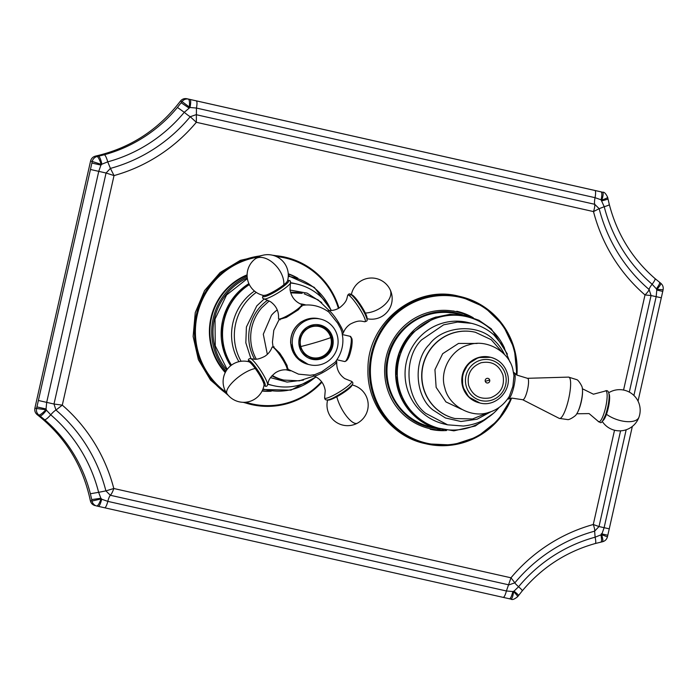 <?xml version="1.0" encoding="UTF-8"?>
<svg xmlns="http://www.w3.org/2000/svg" width="698" height="698" viewBox="0 0 698 698"><rect width="100%" height="100%" fill="white"/><g stroke="black" fill="none" stroke-linecap="round" stroke-linejoin="round"><path stroke-width="1.05" d="M463.088 315.016A58.658 57.219 103.3 0 0 456.963 313.193A58.658 57.219 103.3 0 0 456.379 313.053C426.722 305.558 393.777 326.978 387.652 357.725C380 388.123 400.582 421.575 430.587 427.49A58.658 57.219 103.3 0 0 436.302 428.467M430.003 427.359L430.587 427.49M443.213 430.09A59.958 58.492 -76.7 0 1 430.02 428.703A59.958 58.492 -76.7 0 1 429.427 428.563A59.958 58.492 -76.7 0 1 386.134 357.376A59.958 58.492 -76.7 0 1 456.387 311.718A59.958 58.492 -76.7 0 1 456.981 311.858A59.958 58.492 -76.7 0 1 469.998 316.656M433.292 427.464L430.291 426.757A58.004 56.582 -76.7 0 1 388.411 357.899A58.004 56.582 -76.7 0 1 456.37 313.725A58.004 56.582 -76.7 0 1 456.954 313.856L459.947 314.562M289.513 275.946A58.658 57.219 103.3 0 0 288.3 275.536M247.293 277.944A58.658 57.219 103.3 0 0 226.798 369.984M226.065 371.118A59.958 58.492 -76.7 0 1 247.153 276.583M288.274 274.157A59.958 58.492 -76.7 0 1 297.758 278.153M271.06 391.203A59.958 58.492 -76.7 0 1 262.23 390.74M247.389 278.607L226.562 294.984L215.028 319.091L215.254 345.807L227.182 369.443M96.69 505.989L96.752 506.006A6.518 6.361 -76.7 0 1 92.014 501.042L101.009 498.965C99.474 503.293 98.078 505.649 96.821 506.015L96.821 506.015A6.518 6.361 -76.7 0 1 96.752 506.006L510.98 599.128C512.149 598.614 513.013 596.144 513.571 591.712C516.773 594.879 518.073 596.537 517.454 596.685M95.146 505.622C92.59 504.933 90.984 503.275 90.339 500.64C82.835 465.339 65.132 436.695 37.238 414.699C35.188 412.98 34.411 410.782 34.9 408.094L90.566 161.064C91.281 158.429 92.93 156.78 95.513 156.099C130.16 148.159 158.437 129.854 180.363 101.166C182.073 99.072 184.228 98.252 186.846 98.723L601.126 191.863M607.478 197.211C608.045 197.595 606.169 198.546 601.833 200.073L595.045 197.674L196.452 108.059L189.978 107.483L184.272 112.299A152.949 149.206 103.3 0 1 107.745 161.849C106.55 157.748 105.442 155.375 104.395 154.738L98.645 156.169C99.753 156.893 100.835 159.563 101.899 164.187L101.001 165.112L91.883 163.044L90.461 169.474L106.061 173.017L110.424 168.401L107.745 161.849L101.899 164.187A153.804 150.044 103.3 0 1 101.175 164.344L92.241 161.465A6.518 6.361 -76.7 0 1 97.188 156.492C98.339 157.19 99.666 159.807 101.175 164.344L98.75 171.359L46.687 402.371L46.051 408.976L46.461 410.197C43.52 413.914 41.391 415.851 40.083 416.008L44.663 419.76A145.987 142.418 103.3 0 1 90.374 493.756L91.717 499.594L100.861 498.259L101.725 499.122C100.582 503.703 99.448 506.111 98.331 506.355L104.621 507.769A7.818 1.719 102.7 0 0 107.815 501.373A7.818 1.719 102.7 0 1 110.354 495.275L508.947 584.88L514.862 582.83A7.818 0.777 39.7 0 0 518.588 586.739C521.598 589.452 522.767 590.805 522.095 590.813M90.461 169.474L36.575 408.487L45.876 409.735C42.648 413.12 40.327 414.909 38.914 415.101A6.518 6.361 -76.7 0 1 36.575 408.487L34.9 408.094M594.914 190.484A7.818 1.719 -77.3 0 1 595.045 197.674A7.818 1.719 -77.3 0 0 594.713 204.287L599.172 208.676L604.232 206.713L601.118 199.916C602.051 195.292 602.069 192.613 601.17 191.889L190.022 99.456C190.92 100.18 190.912 102.859 189.978 107.483L182.038 101.568A6.518 6.361 -76.7 0 1 188.512 99.125C189.507 100.146 189.76 102.876 189.263 107.326A153.804 150.044 103.3 0 1 188.826 107.893L181.148 102.746L177.44 107.44A145.987 142.418 103.3 0 1 104.395 154.738M626.176 429.767L604.11 527.688L609.258 528.831L607.443 536.806C606.728 539.432 605.061 541.081 602.453 541.761L602.304 541.753C603.194 541.552 602.976 539.196 601.667 534.685L604.11 527.688L599.006 526.554L594.644 531.161L595.115 537.19L600.943 534.851C601.789 539.423 601.763 541.831 600.847 542.076M36.933 406.908L46.051 408.976L45.876 409.735A153.804 150.044 103.3 0 1 46.461 410.197L50.736 414.804A7.818 1.536 130.6 0 1 55.962 410.058A159.467 155.567 103.3 0 1 105.895 490.886L113.8 488.504C112.727 491.706 111.575 493.957 110.354 495.275L105.895 490.886L98.627 492.326L100.861 498.259A153.804 150.044 103.3 0 1 101.009 498.965L107.815 501.373L506.408 590.979L512.856 591.555L514.007 591.136C517.523 593.981 518.972 595.438 518.344 595.499M104.63 507.778L509.47 598.788C510.587 598.535 511.713 596.127 512.856 591.555L513.571 591.712A153.804 150.044 103.3 0 1 514.007 591.136L518.588 586.739A152.949 149.206 103.3 0 1 595.115 537.19C595.97 541.212 595.97 543.323 595.141 543.515M601.004 191.837L602.671 192.229A6.518 6.361 -76.7 0 1 602.74 192.247C604.171 191.828 605.812 193.521 607.661 197.333L607.958 198.764A7.818 0.75 -11.9 0 1 601.981 200.78A153.804 150.044 103.3 0 1 601.833 200.073C603.229 195.71 603.508 193.093 602.671 192.229L601.17 191.889M633.906 395.469L656.164 296.676L656.792 290.063L656.382 288.841C659.113 285.072 660.116 282.873 659.409 282.236M662.917 289.757L656.966 289.295A153.804 150.044 103.3 0 1 656.382 288.841L652.124 284.234A7.818 1.536 -49.4 0 0 649.105 289.504L651.068 295.542L645.004 294.949C647.43 292.523 648.8 290.708 649.105 289.504A159.467 155.567 103.3 0 1 599.172 208.676L593.501 211.581C594.548 208.379 594.958 205.945 594.713 204.287L196.121 114.681L190.214 116.732A7.818 0.777 -140.3 0 1 184.272 112.299L177.44 107.44M662.559 291.345L656.792 290.063L656.966 289.295C660.029 285.875 661.233 283.824 660.578 283.152M607.251 536.779L601.667 534.685A153.804 150.044 103.3 0 0 600.943 534.851L601.833 533.918L607.609 535.2M601.275 533.787L605.253 534.677M503.214 597.383L503.214 597.383C504.244 597.183 505.317 595.045 506.408 590.979L510.98 577.796L514.862 582.83A159.467 155.567 103.3 0 1 594.644 531.161C594.897 530.044 594.443 527.828 593.274 524.512L599.006 526.554L620.583 430.832M38.399 400.486L53.999 404.029L55.962 410.058L62.297 405.137L53.999 404.029L106.061 173.017L114.027 175.582L62.297 405.137A166.839 162.756 103.3 0 1 113.8 488.504L510.98 577.796A166.839 162.756 103.3 0 1 593.274 524.512L614.519 430.23M196.321 100.878C197.168 101.515 197.211 103.915 196.452 108.059L196.33 122.29L190.214 116.732A159.467 155.567 103.3 0 1 110.424 168.401L114.027 175.582A166.839 162.756 103.3 0 0 196.33 122.29L593.501 211.581A166.839 162.756 103.3 0 0 645.004 294.949L623.567 390.06M661.137 297.767L651.068 295.542L629.308 392.11M250.957 358.693L245.827 342.823L246.411 326.961L256.803 305.872L264.036 299.102A15.871 2.495 -31.6 0 0 286.442 287.105A15.871 2.495 -31.6 0 0 290.647 282.716A52.141 50.858 -76.7 0 1 294.469 283.484L297.243 284.138A52.141 50.858 -76.7 0 0 290.56 283.03M290.098 290.054L307.103 293.116L321.734 302.592M303.438 380.07L287.07 382.076L270.51 377.627M344.489 361.485L344.489 361.485C347.883 363.012 353.869 336.366 350.143 336.305L342.448 334.578M318.995 318.742L312.163 318.175L301.361 321.813C293.998 326.978 290.412 334.098 290.621 343.172L295.943 356.809L308.211 364.408M279.479 319.405L286.398 317.398L298.378 309.772L301.806 305.672M287.576 368.832L287.105 365.551L283.266 358.51L279.689 353.092L273.293 346.862M301.78 305.454L305.113 305.052C313.524 304.441 321.429 306.771 328.81 312.041L337.658 323.148L340.545 328.4L341.95 332.074L342.84 338.181C343.337 346.836 340.772 354.846 335.136 362.218L321.857 371.72L314.781 374.634L310.174 375.271L298.517 374.154L287.471 369.006M250.591 358.598A15.871 2.443 -123 0 1 257.763 366.18A15.871 2.443 -123 0 1 267.639 384.825C268.599 381.588 267.997 378.839 275.509 372.732C278.991 370.516 282.716 369.547 286.695 369.835A13.559 2.085 -123 0 0 287.061 369.67A13.559 2.085 -123 0 0 278.711 353.493A13.559 2.085 -123 0 0 272.325 346.993A13.559 2.085 -123 0 0 272.028 347.264C270.667 351.015 268.268 354.026 264.839 356.312C256.21 360.7 253.941 359.025 250.591 358.598L249.09 358.789L248.383 359.732L248.427 361.669M336.026 361.067L336.619 361.451A13.559 2.129 148.4 0 1 336.785 361.834A13.559 2.129 148.4 0 1 322.293 372.802A13.559 2.129 148.4 0 1 313.856 375.943A13.559 2.129 148.4 0 1 313.585 375.62L313.507 374.878M327.824 311.317L328.226 310.662A13.559 2.085 57 0 1 328.592 310.488A13.559 2.085 57 0 1 334.499 316.499A13.559 2.085 57 0 1 341.654 328.034A13.559 2.085 57 0 1 343.268 333.068A13.559 2.085 57 0 1 342.962 333.33L342.238 333.426M263.347 295.385L262.5 297.13L262.736 298.273L270.51 301.711C276.303 305.89 278.973 311.483 278.511 318.489A13.559 2.129 -31.6 0 0 278.676 318.873A13.559 2.129 -31.6 0 0 286.442 316.194A13.559 2.129 -31.6 0 0 298.072 308.725A13.559 2.129 -31.6 0 0 301.702 304.703A13.559 2.129 -31.6 0 0 301.431 304.389C294.966 301.641 291.179 296.737 290.054 289.679L290.49 281.198L289.574 280.465L287.637 280.439M319.876 324.971A17.598 17.162 103.3 0 0 299.459 347.063A17.598 17.162 103.3 0 0 320.644 359.008A17.598 17.162 103.3 0 0 332.562 337.213A17.598 17.162 103.3 0 0 319.876 324.971M337.247 335.372A23.462 22.886 103.3 0 0 320.565 319.108A23.462 22.886 103.3 0 0 293.108 348.511A23.462 22.886 103.3 0 0 309.781 364.775A23.462 22.886 103.3 0 0 337.247 335.372M300.07 346.88L299.966 338.181L304.101 330.52L311.395 325.94L319.902 325.652L327.502 329.831L331.951 337.396L332.056 346.103L327.92 353.755L320.626 358.336L312.119 358.632L304.52 354.444L300.07 346.88M320.565 319.108L319.056 318.75A23.462 22.886 103.3 0 0 291.598 348.154A23.462 22.886 103.3 0 0 308.28 364.417L309.781 364.775M319.754 325.617A16.944 16.534 -76.7 0 1 331.655 337.326A16.944 16.534 -76.7 0 1 311.971 358.598M440.089 429.401A58.327 56.904 -76.7 0 1 410.337 334.263L435.159 317.337L449.878 314.336L464.816 315.339L478.941 320.277L491.287 328.819L507.402 354.122M490.179 357.193A23.462 22.886 103.3 0 0 489.856 357.123A23.462 22.886 103.3 0 0 478.523 357.516A23.462 22.886 103.3 0 0 462.634 386.579A23.462 22.886 103.3 0 0 479.395 402.859M513.981 375.751L512.908 386.317L509.374 396.255C504.331 404.439 497.526 409.805 488.94 412.352C471.691 418.626 448.709 406.009 444.844 387.905C439.164 370.865 451.423 349.017 468.751 344.891C486 338.626 508.982 351.242 512.838 369.338L513.981 375.751M479.866 402.973L468.786 397.049L462.634 386.579L462.477 374.521L468.21 363.92L478.305 357.577L490.65 357.306A23.462 22.886 103.3 0 0 463.193 386.709A23.462 22.886 103.3 0 0 479.866 402.973C496.112 407.597 512.664 389.885 507.394 373.613C504.733 365.071 499.157 359.636 490.65 357.306A23.462 22.886 103.3 0 1 507.333 373.57M502.979 375.166C504.881 386.09 500.763 393.628 490.624 397.764C479.91 399.832 472.59 395.705 468.655 385.375C466.753 374.451 470.871 366.912 481.009 362.777C491.724 360.709 499.044 364.836 502.979 375.166M582.245 387.957A14.859 3.263 102.7 0 1 579.2 408.522A14.859 3.263 102.7 0 1 576.295 414.446C576.12 415.642 569.472 419.995 567.832 419.611L559.229 418.372A21.184 4.659 102.7 0 0 565.869 408.644A21.184 4.659 102.7 0 0 570.449 387.643A21.184 4.659 102.7 0 0 568.512 377.103L576.818 379.668C578.459 380.017 582.603 386.805 582.245 387.957M513.58 372.645L513.641 372.627A13.559 2.984 102.7 0 1 514.356 372.872A13.559 2.984 102.7 0 1 512.105 392.791A13.559 2.984 102.7 0 1 508.484 399.02A13.559 2.984 102.7 0 1 507.725 398.933L507.682 398.898M582.533 391.342A13.559 2.984 102.7 0 1 579.497 407.946A13.559 2.984 102.7 0 1 577.996 411.515M225.506 372.086A59.958 58.492 -76.7 0 1 247.109 275.405M297.889 278.197A60.482 58.998 103.3 0 0 288.248 273.773M262.082 391.037A60.482 58.998 103.3 0 0 271.199 391.22M247.118 274.846A60.482 58.998 103.3 0 0 210.918 317.974A60.482 58.998 103.3 0 0 225.262 372.584M273.537 255.512A75.602 73.752 103.3 0 1 284.932 257.126A75.602 73.752 103.3 0 1 285.246 257.196A75.602 73.752 103.3 0 1 285.691 257.3L303.525 264.114L319.003 275.396L331.096 290.385L338.975 308.097A75.602 73.752 103.3 0 0 285.691 257.3L284.182 256.943A75.602 73.752 103.3 0 0 283.432 256.768L272.211 255.163M243.628 402.31A75.602 73.752 103.3 0 0 250.94 404.456L243.131 402.301M228.316 395.391L210.534 380.044L198.398 359.732L193.128 336.488L195.257 312.643L204.566 290.586L220.132 272.552L240.374 260.328L263.268 255.154M455.995 311.622A59.958 58.492 -76.7 0 1 456.649 311.762A59.958 58.492 -76.7 0 1 457.242 311.901A59.958 58.492 -76.7 0 1 470.426 316.796M443.5 430.134A59.958 58.492 -76.7 0 1 432.568 429.209M473.305 317.791A60.482 58.998 103.3 0 0 456.762 311.256M430.169 429.253A60.482 58.998 103.3 0 0 446.519 430.535M516.93 375.131A75.602 73.752 103.3 0 0 460.671 296.641L459.162 296.284A75.602 73.752 103.3 0 0 458.411 296.109C414.743 284.688 367.366 322.93 367.959 369.129C366.633 403.88 391.91 436.782 425.169 443.614M413.155 414.699A58.004 56.582 -76.7 0 1 436.224 316.971M230.663 365.787A58.004 56.582 -76.7 0 1 248.889 283.632M96.83 506.015L98.331 506.355M91.717 499.594A145.987 142.418 103.3 0 1 92.014 501.042L90.339 500.64M37.238 414.699L38.914 415.101A145.987 142.418 103.3 0 1 40.083 416.008M90.566 161.064L92.241 161.465L91.883 163.044M98.645 156.169A145.987 142.418 103.3 0 1 97.188 156.492L95.513 156.099M180.363 101.166L182.038 101.568A145.987 142.418 103.3 0 1 181.148 102.746M190.022 99.456L186.846 98.723M602.74 192.247L601.065 191.854M509.47 598.788L510.98 599.128C512.21 600.114 514.443 599.285 517.672 596.65L522.313 590.796C541.988 567.404 566.322 551.638 595.307 543.515L602.453 541.761M44.663 419.76C45.824 419.716 47.848 418.058 50.736 414.804A152.949 149.206 103.3 0 1 98.627 492.326L90.374 493.756M638.033 401.141L663.1 289.827C663.58 287.148 662.786 284.941 660.709 283.205L655.012 278.563A7.818 1.536 -49.4 0 1 652.124 284.234A152.949 149.206 103.3 0 1 604.232 206.713C608.045 205.57 609.686 204.828 609.153 204.497M607.958 198.764L609.337 204.61C617.084 234.17 632.309 258.818 655.012 278.563A7.818 1.536 -49.4 0 0 654.864 278.493M655.343 296.484L658.781 297.243M290.543 292.261A44.314 43.232 -76.7 0 1 302.208 293.343L290.708 292.846M269.201 300.925L261.637 307.888A44.314 43.232 -76.7 0 0 256.297 359.147M254.622 359.182A44.314 43.232 -76.7 0 1 259.682 307.425A44.314 43.232 -76.7 0 1 267.648 300.175M241.089 361.294A52.141 50.858 103.3 0 1 247.214 300.707A52.141 50.858 -76.7 0 1 256.279 292.392M267.343 354.357L263.294 334.202L271.478 315.252A33.888 33.059 -76.7 0 1 277.263 309.929M300.096 303.813A33.888 33.059 -76.7 0 1 305.951 305.009M267.788 383.987A52.141 50.858 103.3 0 0 273.284 385.619A52.141 52.141 0 0 0 316.046 376.955L290.926 390.147L262.78 389.51M272.246 375.463A44.314 43.232 -76.7 0 0 283.798 380.07L281.844 379.607A44.314 43.232 -76.7 0 1 271.871 375.873M286.075 369.8L290.403 370.847M238.925 361.686A52.141 50.858 -76.7 0 1 244.431 300.053A52.141 50.858 -76.7 0 1 254.482 291.049M231.483 365.15A57.829 56.407 -76.7 0 1 236.805 295.498A57.829 56.407 -76.7 0 1 249.352 284.592M288.274 276.329A57.829 56.407 -76.7 0 1 330.267 308.551M273.284 385.619L270.51 384.964A52.141 50.858 -76.7 0 1 267.744 384.232M313.734 378.552A57.829 56.407 -76.7 0 1 262.998 388.961M351.129 337.658A11.796 2.591 102.7 0 1 351.059 349.768M263.975 385.436A14.99 2.303 -123 0 0 264.01 381.099A14.99 2.303 -123 0 0 255.939 367.715A14.99 2.303 -123 0 0 249.116 360.543A14.99 2.303 -123 0 0 248.54 361.695M248.793 361.756L250.765 361.834L255.974 367.907L263.608 380.48L264.036 385.087M255.25 368.518A14.108 2.173 -123 0 0 248.863 361.773A20.591 20.591 0 0 0 227.094 393.881A20.591 6.893 -36.2 0 1 226.658 392.808A20.591 6.893 143.8 0 1 236.221 378.857A20.591 6.893 143.8 0 1 255.25 368.518A14.108 2.173 -123 0 1 263.992 384.371A14.108 2.173 -123 0 1 264.027 385.113A20.591 20.591 0 0 1 227.094 393.881M336.785 361.834C336.323 368.841 338.984 374.433 344.777 378.621L351.269 381.23A15.871 2.495 148.4 0 1 334.787 394.623A15.871 2.495 148.4 0 1 324.64 397.607L325.233 390.644C324.116 383.586 320.321 378.682 313.856 375.943M351.844 385.069A14.108 2.216 148.4 0 1 351.504 386.142A14.108 2.216 148.4 0 1 336.802 396.752A14.108 2.216 148.4 0 1 327.807 399.858M336.802 396.752A20.591 6.954 61.7 0 0 346.452 416.087A20.591 6.954 61.7 0 0 357.359 423.197A20.591 20.591 0 0 0 351.949 384.938M350.178 296.318A14.99 2.303 57 0 1 354.828 298.378A14.99 2.303 57 0 1 364.958 313.943M328.592 310.488C332.571 310.776 336.296 309.807 339.778 307.6C347.29 301.492 346.688 298.744 347.648 295.507A15.871 2.443 57 0 1 353.842 300.428A15.871 2.443 57 0 1 363.466 315.557A15.871 2.443 57 0 1 364.696 321.734C361.355 321.298 359.086 319.632 350.457 324.02C347.019 326.298 344.62 329.316 343.268 333.068M351.452 294.861A14.108 2.173 57 0 1 354.218 296.65A14.108 2.173 57 0 1 365.324 313.053A14.108 2.173 57 0 1 366.825 318.524M365.324 313.053A20.591 12.555 -26.1 0 0 384.947 304.485A20.591 12.555 -26.1 0 0 390.06 289.539A20.591 20.591 0 0 0 351.338 294.774M263.46 295.411A14.99 2.356 -31.6 0 0 269.524 294.835A14.99 2.356 -31.6 0 0 284.758 285.395A14.99 2.356 -31.6 0 0 288.335 280.561A14.99 2.356 -31.6 0 0 287.611 280.552M287.515 280.91A20.591 20.591 0 0 0 254.866 259.159A20.591 20.591 0 0 0 263.827 295.49A14.108 2.216 -31.6 0 0 266.706 294.87A14.108 2.216 -31.6 0 0 283.772 284.828A14.108 2.216 -31.6 0 0 287.515 280.91L284.444 285.508L270.135 294.434L263.722 295.463M254.866 259.159A20.591 12.494 51.4 0 1 257.047 257.937A20.591 12.494 -128.6 0 1 275.038 264.734A20.591 12.494 -128.6 0 1 283.772 284.828M311.587 326.812A15.932 15.539 103.3 0 0 300.803 346.548A15.932 15.539 103.3 0 0 319.981 357.359A15.932 15.539 103.3 0 0 330.773 337.631A15.932 15.539 103.3 0 0 311.587 326.812M330.773 337.631A39.105 4.197 164.6 0 1 316.517 342.256A39.105 4.197 -15.4 0 1 300.803 346.548M477.153 343.468L458.499 343.433L442.672 353.712L434.941 369.678L436.137 387.364L445.917 401.908L461.605 409.307M447.619 424.82L443.998 423.965A52.141 50.858 -76.7 0 1 417.919 339.054A52.141 50.858 -76.7 0 1 467.957 322.485L471.586 323.34L457.556 322.075L443.596 324.832L421.548 339.909C402.851 358.187 405.704 398.541 425.754 413.364L447.619 424.82L463.42 426.033C477.947 424.436 489.647 418.486 498.52 408.173L499.183 407.388M488.225 417.334A57.498 56.093 -76.7 0 1 412.57 412.474A57.498 56.093 -76.7 0 1 411.488 334.935A57.498 56.093 -76.7 0 1 504.549 348.197M491.052 411.654L477.127 419.21L460.959 421.496L445.481 417.98L433.135 410.101C415.205 396.848 412.658 360.761 429.375 344.419C443.117 325.408 478.496 323.392 493.661 339.847A46.618 45.475 -76.7 0 1 504.532 354.54M454.895 418.503A44.314 43.232 -76.7 0 1 454.799 418.486A44.314 43.232 -76.7 0 1 432.638 346.304A44.314 43.232 -76.7 0 1 475.164 332.222A44.314 43.232 -76.7 0 1 475.268 332.239M454.799 418.486L454.991 418.53A44.314 43.232 -76.7 0 1 432.83 346.348A44.314 43.232 -76.7 0 1 475.364 332.265L475.164 332.222M490.406 359.924A20.853 20.347 103.3 0 0 466.203 386.107A20.853 20.347 103.3 0 0 488.033 400.949A20.853 20.347 103.3 0 0 506.155 381.187A20.853 20.347 103.3 0 0 505.439 374.433A20.853 20.347 103.3 0 0 490.406 359.924M486.855 378.403A2.356 2.295 103.3 0 0 485.258 381.317A35.197 3.778 -15.4 0 0 487.492 380.663A35.197 3.778 164.6 0 0 489.691 380A2.356 2.295 103.3 0 0 486.855 378.403M485.258 381.317A2.356 2.295 103.3 0 0 488.094 382.914A2.356 2.295 103.3 0 0 489.691 380M514.356 372.872L516.878 375.088L527.452 378.307A10.985 2.417 102.7 0 1 528.465 383.778A10.985 2.417 102.7 0 1 526.091 394.667A10.985 2.417 102.7 0 1 522.645 399.71L559.229 418.372M582.394 388.76L593.44 394.204L604.817 391.177A15.871 3.49 102.7 0 1 607.103 397.502A15.871 3.49 102.7 0 1 603.587 414.499A15.871 3.49 102.7 0 1 598.064 421.199L589.086 413.582L576.775 413.783M608.857 393.602A14.108 3.106 102.7 0 1 606.457 414.272A14.108 3.106 102.7 0 1 602.758 420.737M606.457 414.272A20.591 9.676 19.6 0 0 626.089 421.575A20.591 9.676 19.6 0 0 638.975 417.151A20.591 20.591 0 0 0 608.656 392.791M245.809 402.205A74.817 72.985 103.3 0 0 251.725 403.837A74.817 72.985 103.3 0 0 252.03 403.906A74.817 72.985 103.3 0 0 321.569 381.675M338.417 308.411A74.817 72.985 103.3 0 0 285.238 257.998A74.817 72.985 103.3 0 0 284.932 257.928A74.817 72.985 103.3 0 0 276.286 256.541M258.016 257.091A74.817 72.985 103.3 0 0 197.464 314.074A74.817 72.985 103.3 0 0 225.978 392.18M321.953 382.19L307.103 394.702L289.644 402.921L270.754 406.306L250.94 404.456A75.602 73.752 103.3 0 0 251.376 404.552A75.602 73.752 103.3 0 0 251.699 404.631A75.602 73.752 103.3 0 0 321.944 382.172M260.816 255.852A75.602 73.752 103.3 0 0 196.653 313.463A75.602 73.752 103.3 0 0 227.26 394.1M516.363 374.704A74.817 72.985 103.3 0 0 460.226 297.339A74.817 72.985 103.3 0 0 459.912 297.269A74.817 72.985 103.3 0 0 372.287 354.087A74.817 72.985 103.3 0 0 426.705 443.169A74.817 72.985 103.3 0 0 427.019 443.239A74.817 72.985 103.3 0 0 510.919 398.261M426.365 443.893A75.602 73.752 103.3 0 0 426.679 443.963A75.602 73.752 103.3 0 0 511.617 398.113L497.77 420.597L477.231 436.896L452.522 445.019L425.928 443.788A75.602 73.752 103.3 0 0 426.365 443.893M516.948 375.14L514.365 348.834L503.049 325.155L484.386 307.015L460.671 296.641A75.602 73.752 103.3 0 0 460.235 296.537A75.602 73.752 103.3 0 0 459.921 296.467A75.602 73.752 103.3 0 0 371.432 353.65A75.602 73.752 103.3 0 0 425.928 443.788L424.419 443.439M456.981 311.858L453.081 310.933M609.258 528.831L632.336 426.417M331.341 310.488A52.141 52.141 0 0 0 297.243 284.138M304.162 293.806L318.14 299.896L329.133 310.523M230.811 365.665L223.351 348.424L221.72 329.596L226.073 311.16L235.968 295.053L248.977 283.824M331.437 310.479L314.318 287.384L288.3 275.736M283.798 380.07L299.285 380.838L314.091 376.03M336.925 359.784L344.48 361.485C347.142 361.459 349.349 357.507 351.094 349.619C351.836 346.985 352.176 343.643 352.097 339.577L350.134 336.305M273.049 346.897L272.447 342.142L273.791 330.329L279.261 319.265M287.951 368.221L287.061 369.67M274.052 346.766L272.325 346.993M267.639 384.825L266.854 386.116L265.702 386.378L263.949 385.549M327.65 399.893A20.591 20.591 0 0 0 357.359 423.197M351.269 381.23C353.284 382.268 353.371 383.664 351.548 385.418C347.979 388.987 342.831 392.625 336.087 396.316C328.488 400.731 324.666 401.167 324.64 397.607M366.86 318.663A20.591 20.591 0 0 0 390.06 289.539M347.648 295.507C348.616 293.465 350.012 293.361 351.853 295.193C356.521 299.843 360.918 306.134 365.045 314.065C368.361 321.717 367.357 320.81 364.696 321.734M280.142 319.832L278.676 318.873M301.885 306.405L301.702 304.703M509.898 361.992L503.869 347.028L494.044 335.092C487.841 329.456 480.355 325.538 471.586 323.34M454.991 418.53L472.476 418.983L488.766 412.405M475.364 332.265L491.2 339.682L502.83 352.848M493.425 413.321L475.294 425.998L453.883 430.832L432.35 427.115L413.853 415.38L401.114 397.363L395.984 375.716L399.221 353.598L410.337 334.263M527.452 378.307L568.512 377.103M508.484 399.02L511.713 398.096L522.645 399.71M604.817 391.177C611.474 387.538 609.345 403.523 605.655 414.691C600.708 425.562 601.24 422.604 598.064 421.199M602.234 421.374A20.591 20.591 0 0 0 638.975 417.151"/></g></svg>
